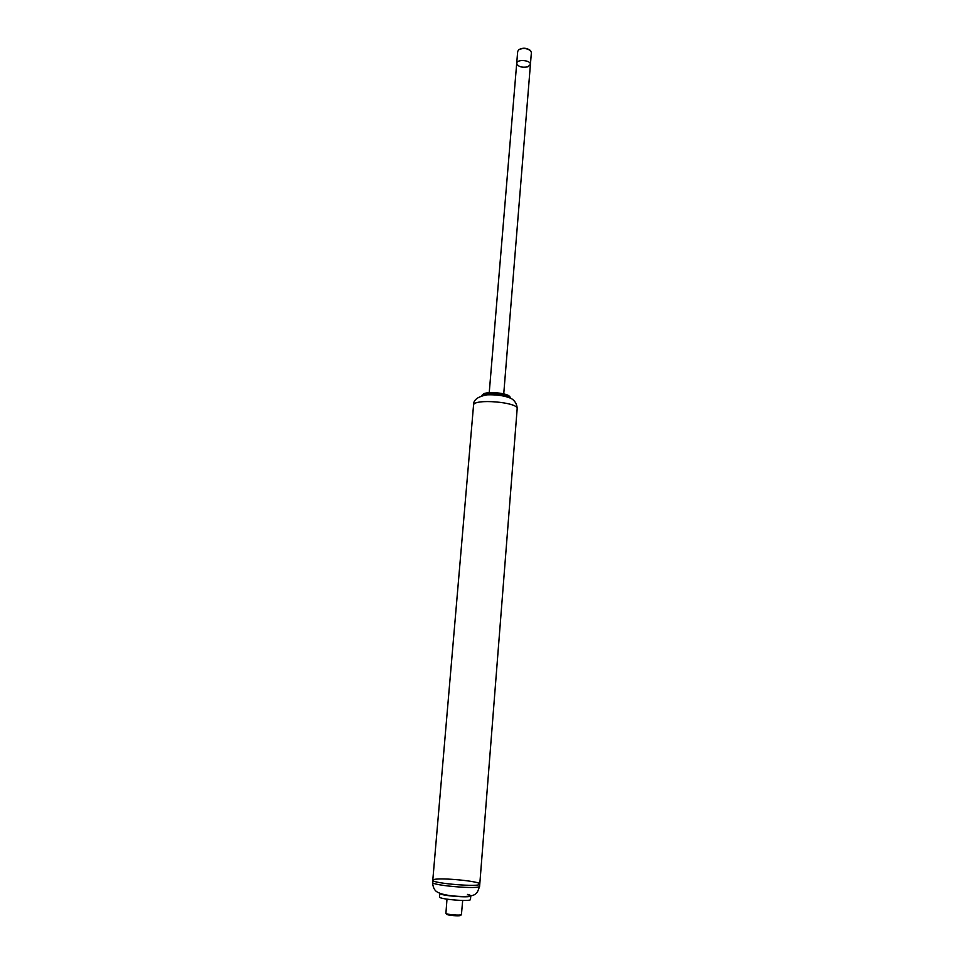 <?xml version="1.0" encoding="UTF-8"?>
<svg xmlns="http://www.w3.org/2000/svg" width="964" height="964" viewBox="0 0 964 964"><rect width="100%" height="100%" fill="white"/><g stroke="black" fill="none" stroke-linecap="round" stroke-linejoin="round"><path stroke-width="1.45" d="M517.162 408.82C517.114 405.229 515.836 402.313 513.318 400.06C512.065 398.289 503.208 394.348 487.278 394.818C477.734 396.505 473.155 399.976 473.541 405.242C472.914 398.337 518.909 402.121 517.162 408.82L479.783 884.072C480.855 887.434 431.197 883.349 432.788 880.204L433.933 879.542C440.837 877.397 481.036 881.349 479.783 884.072C480.855 887.434 431.197 883.349 432.788 880.204L432.607 882.337C431.004 885.518 480.675 889.603 479.626 886.193C477.12 893.194 477.216 896.363 462.66 896.532C449.284 896.134 440.464 894.399 436.198 891.339C434.017 889.507 432.824 886.506 432.607 882.337M509.92 396.903L509.582 396.529C507.57 392.854 485.615 391.059 483.024 394.348L482.627 394.65M510.498 398.216L510.245 397.252C508.124 393.396 484.976 391.492 482.253 394.951L481.843 395.867M510.354 398.144C509.173 394.059 483.832 391.974 482 395.818M503.738 393.878L530.417 64.468C531.128 60.117 516.716 58.925 516.704 63.335C518.042 66.697 521.753 67.866 527.826 66.853L530.417 64.468C531.128 60.117 516.716 58.925 516.704 63.335L489.23 392.685M467.492 894.411C479.072 897.11 453.731 897.207 443.139 894.459M439.753 893.447L439.464 896.942C438.427 899.255 471.119 901.943 470.48 899.484L470.757 895.99C469.974 898.111 440.187 895.664 439.801 893.459M462.684 900.46L461.419 914.691C460.298 915.716 446.85 914.607 445.91 913.414L446.983 899.171M460.672 915.354L460.575 915.439C459.563 916.354 447.465 915.366 446.621 914.282L446.549 914.197M530.2 50.357L530.019 50.2C526.657 47.911 523.127 47.622 519.427 49.333L519.222 49.465M516.704 63.335L517.692 51.417L518.801 49.73C522.91 47.826 526.826 48.152 530.574 50.694L531.381 52.55L530.417 64.468M473.541 405.242L432.788 880.204M479.783 884.072L479.626 886.193M460.575 915.439L461.419 914.691M446.621 914.282L445.91 913.414"/></g></svg>
